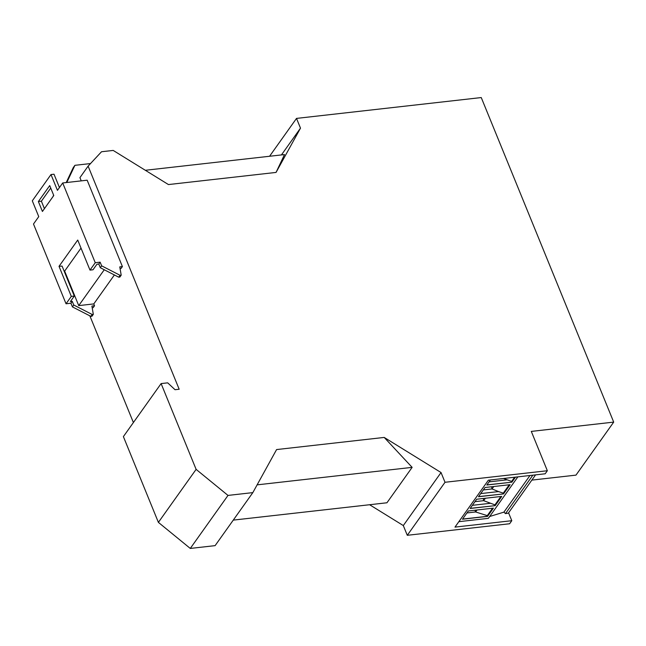 <?xml version="1.0" encoding="UTF-8"?>
<svg xmlns="http://www.w3.org/2000/svg" width="646" height="646" viewBox="0 0 646 646"><rect width="100%" height="100%" fill="white"/><g stroke="black" fill="none" stroke-linecap="round" stroke-linejoin="round"><path stroke-width="0.97" d="M369.601 504.728L403.306 525.561L441.04 472.541L445.013 482.279L547.348 470.732L545.184 473.784L488.368 480.196L454.978 527.112L511.793 520.7L508.572 512.811M445.013 482.279L407.287 535.3L403.306 525.561M190.279 548.438L228.006 495.417L196.118 469.367L161.112 383.587L123.386 436.607L158.391 522.38L190.279 548.438L215.11 545.636L252.836 492.615L276.593 449.568L384.2 437.431L441.04 472.541M384.2 437.431L412.14 467.365L386.946 502.774L233.279 520.111M257.124 484.855L412.14 467.365M228.006 495.417L252.836 492.615M158.391 522.38L196.118 469.367M161.112 383.587L167.685 382.844L175.026 389.708L179.168 389.239L88.114 166.135L101.527 151.745L113.195 150.429L168.445 184.562L276.052 172.425L284.498 154.58L145.326 170.278M81.259 180.872L79.934 177.634L88.114 166.135M120.067 268.566L121.077 268.453L122.409 266.58L87.162 180.202L62.702 182.963L57.446 190.352L50.994 174.549L32.3 200.825L38.752 216.628L33.495 224.017L66.037 303.773L71.302 296.385L74.306 296.046L70.39 301.561L72.263 301.343L73.765 305.025L92.184 314.481L90.852 316.354L72.433 306.898L73.765 305.025M92.184 307.746L93.194 307.633L94.534 305.752L93.783 303.919L114.39 274.954M89.851 315.837L133.391 422.541M104.256 269.745L78.731 305.615L93.783 303.919M407.287 535.3L509.621 523.753L511.793 520.7M52.859 196.804L53.65 195.205M66.788 182.503L74.912 165.319L90.521 163.559M66.199 182.568L73.24 167.661L74.912 165.319M276.052 172.425L300.495 128.142L296.514 118.404L481.254 97.562L613.7 422.113L531.303 431.407L547.348 470.732M281.438 154.927L300.495 128.142M269.576 156.259L296.514 118.404M53.771 195.512L42.426 211.468L38.372 201.544L49.726 185.588L53.771 195.512M71.302 296.385L59.028 266.33L77.73 240.054L89.996 270.109L95.253 262.72L62.702 182.963M89.996 270.109L93.008 269.77L96.924 264.262L98.806 264.044L100.308 267.727L118.727 277.182L119.857 277.053L121.198 275.172L120.067 275.301L101.648 265.845L100.146 262.171L98.806 264.044M44.421 208.658L41.384 201.205L38.372 201.544M41.384 201.205L50.735 188.059M100.308 267.727L101.648 265.845M517.858 476.869L488.344 518.35L458.846 521.677M489.66 516.501L503.912 512.133L505.495 513.61L508.321 513.158L535.574 474.867M532.845 475.173L505.495 513.61M503.912 512.133L529.978 475.496M515.476 477.136L511.882 482.182L486.826 485.009L490.419 479.962M476.708 499.229L470.135 508.475L495.183 505.648L501.756 496.403L476.708 499.229M503.533 493.915L510.106 484.678L485.057 487.504L478.484 496.742L503.533 493.915L478.573 496.613M468.358 510.962L462.488 519.214L487.544 516.388L493.415 508.136L468.358 510.962M511.882 482.182L486.914 484.888M511.834 482.077L511.624 481.415L514.604 477.233M503.517 478.484L511.624 481.415M506.908 479.849L489.062 481.868M495.183 505.648L470.223 508.345M500.892 496.508L494.933 504.873L495.143 505.535M474.988 501.651L483.668 500.674L485.388 498.252M483.24 498.494L483.668 500.674L494.933 504.873M490.209 503.315L472.371 505.325M503.484 493.802L503.282 493.148L498.559 491.582L480.721 493.592M483.329 489.926L492.018 488.941L491.59 486.769M498.559 491.582L492.018 488.941L493.738 486.527M509.234 484.775L503.282 493.148M492.543 508.232L487.278 515.637L487.544 516.388M474.923 510.219L475.634 511.963L477.047 509.985M466.953 512.948L475.634 511.963L487.278 515.637M462.576 519.085L487.496 516.275M531.844 480.107L575.974 475.125L613.7 422.113M59.448 187.542L54.006 174.21L50.994 174.549M90.852 316.354L91.982 316.225L93.315 314.352L92.184 314.481M78.731 305.615L64.648 271.102L81.016 248.096M72.433 306.898L70.931 303.224L72.263 301.343M94.534 305.752L91.902 306.051L93.315 314.352M64.648 271.102L64.148 271.142M66.037 303.773L70.931 303.224M59.028 266.33L62.081 266.087L74.306 296.046M122.409 266.58L119.776 266.879L121.198 275.172M95.253 262.72L100.146 262.171M118.727 277.182L120.067 275.301M602.993 437.164L602.435 437.94"/></g></svg>

